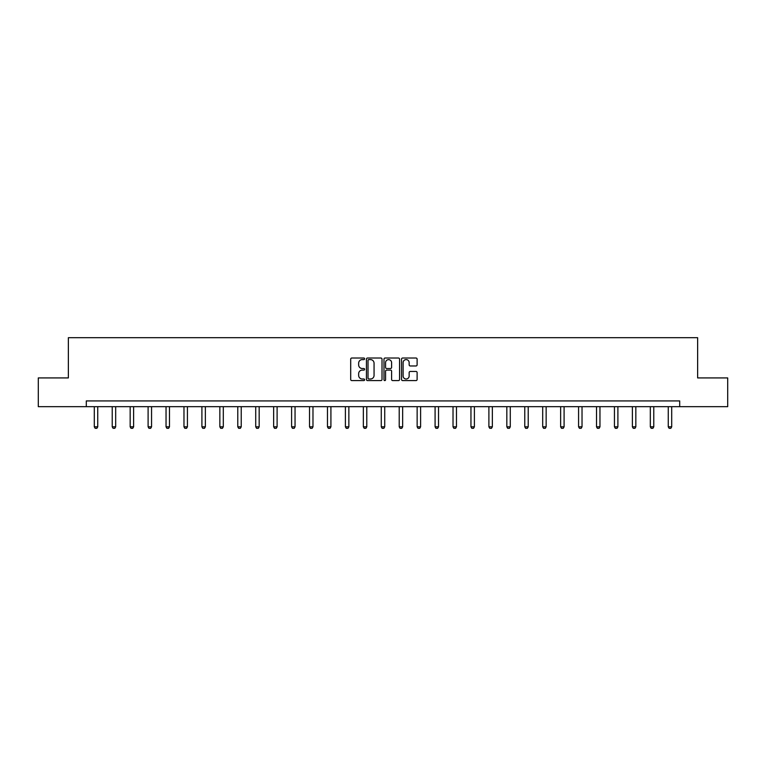 <?xml version="1.0" encoding="UTF-8"?>
<svg xmlns="http://www.w3.org/2000/svg" width="766" height="766" viewBox="0 0 766 766"><rect width="100%" height="100%" fill="white"/><g stroke="black" fill="none" stroke-linecap="round" stroke-linejoin="round"><path stroke-width="1.15" d="M364.606 358.814A0.795 0.795 0 0 0 363.812 358.019L351.824 358.019A1.13 1.13 0 0 0 350.694 359.149L350.694 379.467A1.13 1.13 0 0 0 351.824 380.597L363.812 380.597A0.795 0.795 0 0 0 364.606 379.802A0.795 0.795 0 0 0 363.812 379.007L362.261 379.007A3.61 3.61 0 0 1 358.651 375.397L358.651 373.712A3.61 3.61 0 0 1 362.261 370.093L363.812 370.093A0.795 0.795 0 0 0 364.606 369.308A0.795 0.795 0 0 0 363.812 368.513L362.261 368.513A3.61 3.61 0 0 1 358.651 364.903L358.651 363.208A3.61 3.61 0 0 1 362.261 359.599L363.812 359.599A0.795 0.795 0 0 0 364.606 358.814M415.986 365.976A1.13 1.13 0 0 0 417.116 364.846L417.116 359.149A1.13 1.13 0 0 0 415.986 358.019L402.667 358.019A1.13 1.13 0 0 0 401.537 359.149L401.537 379.467A1.13 1.13 0 0 0 402.667 380.597L415.986 380.597A1.13 1.13 0 0 0 417.116 379.467L417.116 372.582A1.13 1.13 0 0 0 415.986 371.453L410.279 371.453A1.13 1.13 0 0 0 409.159 372.582L409.159 375.991A3.016 3.016 0 0 1 406.133 379.007A3.016 3.016 0 0 1 403.117 375.991L403.117 362.615A3.016 3.016 0 0 1 406.133 359.599A3.016 3.016 0 0 1 409.159 362.615L409.159 364.846A1.13 1.13 0 0 0 410.279 365.976L415.986 365.976M86.299 406.669L38.3 406.669L38.3 377.925L68.366 377.925L68.366 337.691L697.635 337.691L697.635 377.925L727.7 377.925L727.7 406.669L679.701 406.669L679.701 400.924L86.299 400.924L86.299 406.669L679.701 406.669M382.014 359.149A1.13 1.13 0 0 0 380.884 358.019L367.565 358.019A1.13 1.13 0 0 0 366.435 359.149L366.435 379.467A1.13 1.13 0 0 0 367.565 380.597L380.884 380.597A1.13 1.13 0 0 0 382.014 379.467L382.014 359.149M385.116 358.019L398.435 358.019A1.13 1.13 0 0 1 399.565 359.149L399.565 379.467A1.13 1.13 0 0 1 398.435 380.597L392.738 380.597A1.13 1.13 0 0 1 391.608 379.467L391.608 371.223A1.13 1.13 0 0 0 390.478 370.093L386.696 370.093A1.13 1.13 0 0 0 385.566 371.223L385.566 379.802A0.795 0.795 0 0 1 384.781 380.597A0.795 0.795 0 0 1 383.986 379.802L383.986 359.149A1.13 1.13 0 0 1 385.116 358.019M368.81 359.599A0.795 0.795 0 0 0 368.015 360.393L368.015 378.222A0.795 0.795 0 0 0 368.81 379.007L370.447 379.007A3.61 3.61 0 0 0 374.057 375.397L374.057 363.208A3.61 3.61 0 0 0 370.447 359.599L368.81 359.599M391.608 362.672A3.016 3.016 0 0 0 388.582 359.656A3.016 3.016 0 0 0 385.566 362.672L385.566 367.383A1.13 1.13 0 0 0 386.696 368.513L390.478 368.513A1.13 1.13 0 0 0 391.608 367.383L391.608 362.672M94.295 406.669L94.295 426.815L97.742 426.815L97.742 406.669M97.742 426.815L96.88 428.309L95.156 428.309L94.295 426.815M112.229 406.669L112.229 426.815L115.676 426.815L115.676 406.669M115.676 426.815L114.814 428.309L113.09 428.309L112.229 426.815M130.163 406.669L130.163 426.815L133.619 426.815L133.619 406.669M133.619 426.815L132.757 428.309L131.024 428.309L130.163 426.815M148.106 406.669L148.106 426.815L151.553 426.815L151.553 406.669M151.553 426.815L150.691 428.309L148.968 428.309L148.106 426.815M166.04 406.669L166.04 426.815L169.487 426.815L169.487 406.669M169.487 426.815L168.625 428.309L166.902 428.309L166.04 426.815M183.974 406.669L183.974 426.815L187.421 426.815L187.421 406.669M187.421 426.815L186.559 428.309L184.836 428.309L183.974 426.815M201.908 406.669L201.908 426.815L205.365 426.815L205.365 406.669M205.365 426.815L204.503 428.309L202.77 428.309L201.908 426.815M219.852 406.669L219.852 426.815L223.299 426.815L223.299 406.669M223.299 426.815L222.437 428.309L220.713 428.309L219.852 426.815M237.786 406.669L237.786 426.815L241.233 426.815L241.233 406.669M241.233 426.815L240.371 428.309L238.647 428.309L237.786 426.815M255.72 406.669L255.72 426.815L259.167 426.815L259.167 406.669M259.167 426.815L258.305 428.309L256.581 428.309L255.72 426.815M273.654 406.669L273.654 426.815L277.11 426.815L277.11 406.669M277.11 426.815L276.248 428.309L274.515 428.309L273.654 426.815M291.597 406.669L291.597 426.815L295.044 426.815L295.044 406.669M295.044 426.815L294.182 428.309L292.459 428.309L291.597 426.815M309.531 406.669L309.531 426.815L312.978 426.815L312.978 406.669M312.978 426.815L312.116 428.309L310.393 428.309L309.531 426.815M327.465 406.669L327.465 426.815L330.912 426.815L330.912 406.669M330.912 426.815L330.05 428.309L328.327 428.309L327.465 426.815M345.399 406.669L345.399 426.815L348.856 426.815L348.856 406.669M348.856 426.815L347.994 428.309L346.261 428.309L345.399 426.815M363.343 406.669L363.343 426.815L366.79 426.815L366.79 406.669M366.79 426.815L365.928 428.309L364.204 428.309L363.343 426.815M381.276 406.669L381.276 426.815L384.724 426.815L384.724 406.669M384.724 426.815L383.862 428.309L382.138 428.309L381.276 426.815M399.21 406.669L399.21 426.815L402.657 426.815L402.657 406.669M402.657 426.815L401.796 428.309L400.072 428.309L399.21 426.815M417.144 406.669L417.144 426.815L420.601 426.815L420.601 406.669M420.601 426.815L419.739 428.309L418.006 428.309L417.144 426.815M435.088 406.669L435.088 426.815L438.535 426.815L438.535 406.669M438.535 426.815L437.673 428.309L435.95 428.309L435.088 426.815M453.022 406.669L453.022 426.815L456.469 426.815L456.469 406.669M456.469 426.815L455.607 428.309L453.884 428.309L453.022 426.815M470.956 406.669L470.956 426.815L474.403 426.815L474.403 406.669M474.403 426.815L473.541 428.309L471.818 428.309L470.956 426.815M488.89 406.669L488.89 426.815L492.347 426.815L492.347 406.669M492.347 426.815L491.485 428.309L489.752 428.309L488.89 426.815M506.833 406.669L506.833 426.815L510.28 426.815L510.28 406.669M510.28 426.815L509.419 428.309L507.695 428.309L506.833 426.815M524.767 406.669L524.767 426.815L528.214 426.815L528.214 406.669M528.214 426.815L527.353 428.309L525.629 428.309L524.767 426.815M542.701 406.669L542.701 426.815L546.148 426.815L546.148 406.669M546.148 426.815L545.287 428.309L543.563 428.309L542.701 426.815M560.635 406.669L560.635 426.815L564.092 426.815L564.092 406.669M564.092 426.815L563.23 428.309L561.497 428.309L560.635 426.815M578.579 406.669L578.579 426.815L582.026 426.815L582.026 406.669M582.026 426.815L581.164 428.309L579.441 428.309L578.579 426.815M596.513 406.669L596.513 426.815L599.96 426.815L599.96 406.669M599.96 426.815L599.098 428.309L597.375 428.309L596.513 426.815M614.447 406.669L614.447 426.815L617.894 426.815L617.894 406.669M617.894 426.815L617.032 428.309L615.309 428.309L614.447 426.815M632.381 406.669L632.381 426.815L635.837 426.815L635.837 406.669M635.837 426.815L634.976 428.309L633.243 428.309L632.381 426.815M650.324 406.669L650.324 426.815L653.771 426.815L653.771 406.669M653.771 426.815L652.91 428.309L651.186 428.309L650.324 426.815M668.258 406.669L668.258 426.815L671.705 426.815L671.705 406.669M671.705 426.815L670.844 428.309L669.12 428.309L668.258 426.815"/></g></svg>
